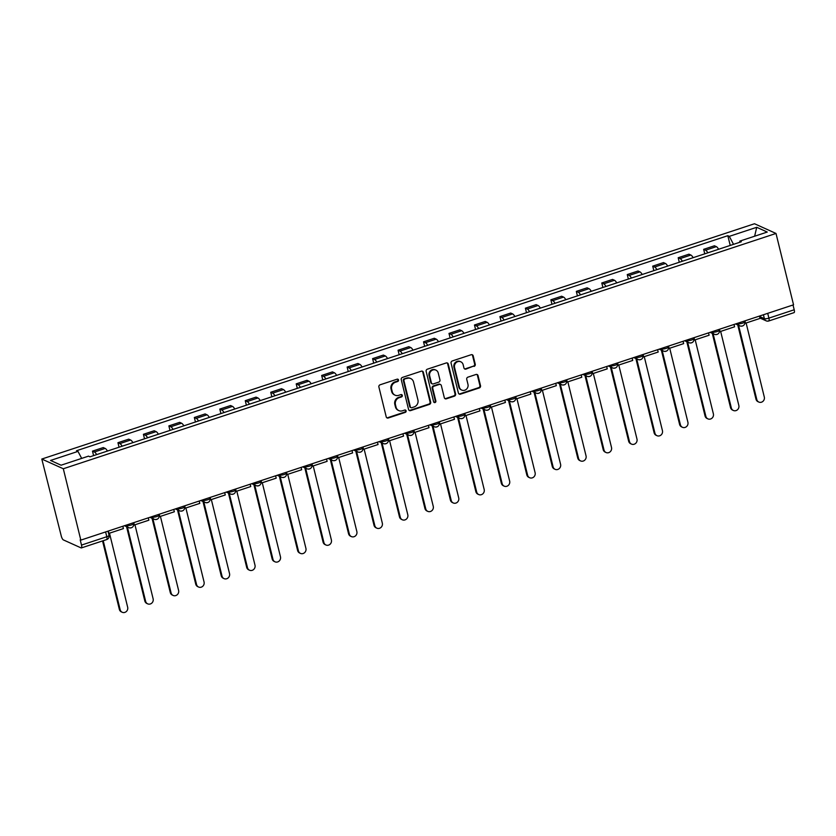<?xml version="1.0" encoding="UTF-8"?>
<svg xmlns="http://www.w3.org/2000/svg" width="836" height="836" viewBox="0 0 836 836"><rect width="100%" height="100%" fill="white"/><g stroke="black" fill="none" stroke-linecap="round" stroke-linejoin="round"><path stroke-width="1.25" d="M398.511 379.972A1.233 1.139 114.3 0 0 397.11 379.178L380.077 384.8A1.766 1.63 114.3 0 0 378.886 386.984L386.222 416.861A1.766 1.63 114.3 0 0 388.238 418L405.261 412.378A1.233 1.139 114.3 0 0 405.481 410.089A1.233 1.139 114.3 0 0 404.687 410.048L402.482 410.779A5.643 5.215 114.3 0 1 396.055 407.163L395.438 404.666A5.643 5.215 114.3 0 1 399.263 397.664L401.468 396.943A1.233 1.139 114.3 0 0 401.688 394.655A1.233 1.139 114.3 0 0 400.893 394.613L398.699 395.344A5.643 5.215 114.3 0 1 392.262 391.718L391.656 389.231A5.643 5.215 114.3 0 1 395.47 382.23L397.675 381.498A1.233 1.139 114.3 0 0 398.511 379.972M395.073 395.177L394.446 394.895A5.643 5.215 114.3 0 1 391.635 391.436L391.029 388.949A5.643 5.215 114.3 0 1 394.843 381.947L397.048 381.216A1.233 1.139 114.3 0 0 397.56 379.126M386.807 417.77A1.766 1.63 114.3 0 0 387.611 417.718L404.634 412.096A1.233 1.139 114.3 0 0 405.146 409.995M398.856 410.612L398.229 410.33A5.643 5.215 114.3 0 1 395.428 406.881L394.811 404.384A5.643 5.215 114.3 0 1 398.636 397.382L400.841 396.651A1.233 1.139 114.3 0 0 401.353 394.561M474.043 366.429A1.766 1.63 114.3 0 0 475.245 364.235L473.186 355.854A1.766 1.63 114.3 0 0 471.17 354.725L452.266 360.964A1.766 1.63 114.3 0 0 451.074 363.158L458.41 393.035A1.766 1.63 114.3 0 0 460.417 394.164L479.331 387.925A1.766 1.63 114.3 0 0 480.522 385.73L478.035 375.604A1.766 1.63 114.3 0 0 476.029 374.476L467.93 377.151A1.766 1.63 114.3 0 0 466.739 379.335L467.972 384.361A4.723 4.358 114.3 0 1 461.744 390.078A4.723 4.358 114.3 0 1 459.403 387.193L454.565 367.516A4.723 4.358 114.3 0 1 460.793 361.8A4.723 4.358 114.3 0 1 463.144 364.684L463.949 367.965A1.766 1.63 114.3 0 0 465.955 369.094L473.416 366.147A1.766 1.63 114.3 0 0 474.618 363.953L472.559 355.572A1.766 1.63 114.3 0 0 471.974 354.673M776.007 233.453L793.542 304.816L80.831 540.119L63.306 468.756L776.007 233.453L754.5 223.745L41.8 459.048L61.247 535.939A3.595 1.045 -108.3 0 0 63.327 539.889L81.071 547.893A3.595 1.045 -108.3 0 0 81.364 547.925A3.595 1.045 -108.3 0 0 81.5 545.082L106.799 536.722A3.595 0.888 -13.8 0 0 109.035 535.301L108.011 531.142M423.35 372.302A1.766 1.63 114.3 0 0 421.344 371.174L402.43 377.423A1.766 1.63 114.3 0 0 401.238 379.607L408.574 409.483A1.766 1.63 114.3 0 0 410.591 410.612L429.495 404.373A1.766 1.63 114.3 0 0 430.686 402.189L423.35 372.302L422.723 372.02A1.766 1.63 114.3 0 0 422.149 371.121M427.353 369.188L446.257 362.949A1.766 1.63 114.3 0 1 448.263 364.078L455.61 393.955A1.766 1.63 114.3 0 1 454.408 396.149L446.32 398.824A1.766 1.63 114.3 0 1 444.313 397.685L441.335 385.574A1.766 1.63 114.3 0 0 439.318 384.445L433.957 386.211A1.766 1.63 114.3 0 0 432.755 388.406L435.859 401.019A1.233 1.139 114.3 0 1 434.229 402.513A1.233 1.139 114.3 0 1 433.612 401.761L426.151 371.383A1.766 1.63 114.3 0 1 427.353 369.188M793.019 304.983L794.2 309.769A3.595 1.045 71.7 0 1 794.075 312.622L768.775 320.972A3.595 1.045 -108.3 0 0 768.901 318.129L794.2 309.769M80.831 540.119L80.204 539.837L81.5 545.082M63.306 468.756L41.8 459.048M107.447 451.043A8.266 2.414 -108.3 0 0 105.169 448.43L94.395 451.983A8.266 2.414 71.7 0 1 96.673 454.606M94.395 451.983L92.482 451.126L93.59 455.62M105.169 448.43L103.256 447.563L92.482 451.126M119.046 447.208L117.949 442.714L119.861 443.582A8.266 2.414 71.7 0 1 122.14 446.194M132.914 442.641A8.266 2.414 -108.3 0 0 130.635 440.018L128.723 439.161L117.949 442.714M144.513 438.806L143.416 434.302L145.328 435.169A8.266 2.414 71.7 0 1 147.606 437.782M158.38 434.229A8.266 2.414 -108.3 0 0 156.102 431.616L154.19 430.749L143.416 434.302M169.98 430.394L168.872 425.9L170.784 426.757A8.266 2.414 71.7 0 1 173.073 429.38M183.847 425.827A8.266 2.414 -108.3 0 0 181.558 423.204L179.646 422.347L168.872 425.9M195.446 421.992L194.339 417.488L196.251 418.355A8.266 2.414 71.7 0 1 198.529 420.968M209.303 417.415A8.266 2.414 -108.3 0 0 207.025 414.802L205.113 413.935L194.339 417.488M220.913 413.58L219.805 409.086L221.718 409.943A8.266 2.414 71.7 0 1 223.996 412.566M234.77 409.003A8.266 2.414 -108.3 0 0 232.492 406.39L230.579 405.523L219.805 409.086M246.38 405.178L245.272 400.674L247.184 401.541A8.266 2.414 71.7 0 1 249.462 404.154M260.236 400.601A8.266 2.414 -108.3 0 0 257.958 397.978L256.046 397.121L245.272 400.674M271.846 396.766L270.739 392.272L272.651 393.129A8.266 2.414 71.7 0 1 274.929 395.752M285.703 392.188A8.266 2.414 -108.3 0 0 283.425 389.576L281.513 388.709L270.739 392.272M297.313 388.364L296.205 383.86L298.118 384.727A8.266 2.414 71.7 0 1 300.396 387.34M311.17 383.787A8.266 2.414 -108.3 0 0 308.892 381.164L306.979 380.307L296.205 383.86M322.78 379.952L321.672 375.458L323.584 376.315A8.266 2.414 71.7 0 1 325.862 378.938M336.636 375.374A8.266 2.414 -108.3 0 0 334.358 372.762L332.446 371.895L321.672 375.458M348.236 371.55L347.139 367.046L349.051 367.913A8.266 2.414 71.7 0 1 351.329 370.526M362.103 366.973A8.266 2.414 -108.3 0 0 359.825 364.35L357.912 363.493L347.139 367.046M373.702 363.137L372.605 358.634L374.518 359.501A8.266 2.414 71.7 0 1 376.796 362.113M387.57 358.56A8.266 2.414 -108.3 0 0 385.291 355.948L383.379 355.081L372.605 358.634M399.169 354.725L398.061 350.232L399.974 351.089A8.266 2.414 71.7 0 1 402.252 353.712M413.026 350.159A8.266 2.414 -108.3 0 0 410.748 347.536L408.835 346.679L398.061 350.232M424.636 346.323L423.528 341.82L425.44 342.687A8.266 2.414 71.7 0 1 427.719 345.299M438.492 341.746A8.266 2.414 -108.3 0 0 436.214 339.134L434.302 338.266L423.528 341.82M450.102 337.911L448.995 333.418L450.907 334.275A8.266 2.414 71.7 0 1 453.185 336.898M463.959 333.334A8.266 2.414 -108.3 0 0 461.681 330.722L459.769 329.854L448.995 333.418M475.569 329.509L474.461 325.005L476.374 325.873A8.266 2.414 71.7 0 1 478.652 328.485M489.426 324.932A8.266 2.414 -108.3 0 0 487.148 322.309L485.235 321.452L474.461 325.005M501.036 321.097L499.928 316.604L501.84 317.461A8.266 2.414 71.7 0 1 504.118 320.084M514.892 316.52A8.266 2.414 -108.3 0 0 512.614 313.908L510.702 313.04L499.928 316.604M526.502 312.695L525.395 308.191L527.307 309.059A8.266 2.414 71.7 0 1 529.585 311.671M540.359 308.118A8.266 2.414 -108.3 0 0 538.081 305.495L536.169 304.638L525.395 308.191M551.959 304.283L550.861 299.79L552.774 300.646A8.266 2.414 71.7 0 1 555.052 303.269M565.826 299.706A8.266 2.414 -108.3 0 0 563.548 297.094L561.635 296.226L550.861 299.79M577.425 295.881L576.328 291.377L578.24 292.245A8.266 2.414 71.7 0 1 580.518 294.857M591.292 291.304A8.266 2.414 -108.3 0 0 589.014 288.681L587.102 287.824L576.328 291.377M602.892 287.469L601.784 282.976L603.697 283.832A8.266 2.414 71.7 0 1 605.985 286.445M616.749 282.892A8.266 2.414 -108.3 0 0 614.47 280.279L612.558 279.412L601.784 282.976M628.358 279.057L627.251 274.563L629.163 275.431A8.266 2.414 71.7 0 1 631.441 278.043M642.215 274.49A8.266 2.414 -108.3 0 0 639.937 271.867L638.025 271.01L627.251 274.563M653.825 270.655L652.717 266.151L654.63 267.018A8.266 2.414 71.7 0 1 656.908 269.631M667.682 266.078A8.266 2.414 -108.3 0 0 665.404 263.465L663.491 262.598L652.717 266.151M679.292 262.243L678.184 257.749L680.096 258.606A8.266 2.414 71.7 0 1 682.375 261.229M693.148 257.666A8.266 2.414 -108.3 0 0 690.87 255.053L688.958 254.186L678.184 257.749M704.758 253.841L703.651 249.337L705.563 250.204A8.266 2.414 71.7 0 1 707.841 252.817M718.615 249.264A8.266 2.414 -108.3 0 0 716.337 246.641L714.425 245.784L703.651 249.337M733.517 244.342L729.305 236.358L756.726 227.298L767.26 232.053L739.839 241.102L741.313 241.771L89.985 456.811L88.511 456.142L61.08 465.203L50.547 460.448L77.978 451.398L81.677 458.4M729.305 236.358L727.832 235.689L76.504 450.729L77.978 451.398M730.225 245.429L727.832 235.689M739.839 241.102L739.651 242.315M754.636 236.222L756.726 227.298M409.159 410.392A1.766 1.63 114.3 0 0 409.964 410.33L428.868 404.091A1.766 1.63 114.3 0 0 430.059 401.907L422.723 372.02M404.77 379.157A1.233 1.139 114.3 0 0 403.934 380.693L410.371 406.923A1.233 1.139 114.3 0 0 411.782 407.707L414.102 406.944A5.643 5.215 114.3 0 0 417.927 399.942L413.527 382.01A5.643 5.215 114.3 0 0 407.09 378.394L404.143 378.875A1.233 1.139 114.3 0 0 403.307 380.411L403.934 380.693M410.988 407.675L410.361 407.393A1.233 1.139 114.3 0 1 409.745 406.641L403.307 380.411M410.716 378.562L410.089 378.28A5.643 5.215 114.3 0 0 406.463 378.112L407.09 378.394M404.143 378.875L406.463 378.112M444.888 398.594A1.766 1.63 114.3 0 0 445.692 398.542L453.781 395.867A1.766 1.63 114.3 0 0 454.983 393.672L447.636 363.796A1.766 1.63 114.3 0 0 447.061 362.897M440.457 384.497L439.83 384.205A1.766 1.63 114.3 0 0 438.691 384.163L433.33 385.929A1.766 1.63 114.3 0 0 432.128 388.123L435.232 400.737L435.859 401.019M433.936 402.315A1.233 1.139 114.3 0 0 435.232 400.737M438.242 373.002A4.723 4.358 114.3 0 0 431.167 370.975A4.723 4.358 114.3 0 0 429.673 375.824L431.376 382.763A1.766 1.63 114.3 0 0 433.382 383.891L438.754 382.115A1.766 1.63 114.3 0 0 439.945 379.931L438.242 373.002M435.901 370.108L435.274 369.825A4.723 4.358 114.3 0 0 429.046 375.542L429.673 375.824M432.254 383.839L431.627 383.557A1.766 1.63 114.3 0 1 430.749 382.47L429.046 375.542M464.523 368.864A1.766 1.63 114.3 0 0 465.328 368.812L473.416 366.147M460.793 361.8L460.166 361.518A4.723 4.358 114.3 0 0 453.938 367.234L454.565 367.516M461.744 390.078L461.117 389.795A4.723 4.358 114.3 0 1 458.776 386.901L453.938 367.234M458.985 393.934A1.766 1.63 114.3 0 0 459.79 393.881L478.704 387.643A1.766 1.63 114.3 0 0 479.895 385.448L477.408 375.322A1.766 1.63 114.3 0 0 476.823 374.423M122.213 612.255L121.398 611.889A4.138 3.814 -65.7 0 1 119.349 609.36L120.165 609.726A4.138 3.814 114.3 0 0 126.361 611.492A4.138 3.814 114.3 0 0 127.668 607.25L109.485 533.19M119.349 609.36L102.546 540.934M122.829 526.252L123.404 528.592L108.879 533.389L108.304 531.048M120.165 609.726L103.215 540.714M147.679 603.843L146.864 603.477A4.138 3.814 -65.7 0 1 144.816 600.948L145.631 601.314A4.138 3.814 114.3 0 0 151.828 603.08A4.138 3.814 114.3 0 0 153.134 598.837L134.951 524.789M144.816 600.948L126.57 526.69M148.296 517.839L148.871 520.191L134.345 524.987L133.77 522.646M133.76 524.715L134.345 524.987M145.631 601.314L127.385 527.056M173.146 595.441L172.331 595.065A4.138 3.814 -65.7 0 1 170.272 592.536L171.087 592.912A4.138 3.814 114.3 0 0 177.295 594.678A4.138 3.814 114.3 0 0 178.601 590.425L160.407 516.376M170.272 592.536L152.037 518.278M173.763 509.437L174.337 511.778L159.812 516.575L159.237 514.234M159.216 516.314L159.812 516.575M171.087 592.912L152.852 518.644M198.613 587.029L197.798 586.663A4.138 3.814 -65.7 0 1 195.739 584.134L196.554 584.5A4.138 3.814 114.3 0 0 202.761 586.266A4.138 3.814 114.3 0 0 204.068 582.023L185.874 507.974M195.739 584.134L177.504 509.866M199.229 501.025L199.804 503.376L185.279 508.173L184.704 505.822M184.683 507.901L185.279 508.173M196.554 584.5L178.319 510.242M224.079 578.627L223.264 578.251A4.138 3.814 -65.7 0 1 221.206 575.722L222.021 576.098A4.138 3.814 114.3 0 0 228.218 577.864A4.138 3.814 114.3 0 0 229.534 573.611L211.341 499.562M221.206 575.722L202.97 501.464M224.696 492.623L225.271 494.964L210.745 499.761L210.17 497.42M210.149 499.5L210.745 499.761M222.021 576.098L203.785 501.83M249.546 570.215L248.731 569.849A4.138 3.814 -65.7 0 1 246.672 567.32L247.487 567.686A4.138 3.814 114.3 0 0 253.684 569.452A4.138 3.814 114.3 0 0 255.001 565.209L236.807 491.15M246.672 567.32L228.437 493.052M250.163 484.211L250.737 486.552L236.212 491.349L235.627 489.008M235.616 491.087L236.212 491.349M247.487 567.686L229.252 493.418M275.013 561.802L274.198 561.437A4.138 3.814 -65.7 0 1 272.139 558.908L272.954 559.274A4.138 3.814 114.3 0 0 279.151 561.05A4.138 3.814 114.3 0 0 280.468 556.797L262.274 482.748M272.139 558.908L253.893 484.65M275.629 475.809L276.204 478.15L261.668 482.947L261.093 480.606M261.083 482.675L261.668 482.947M272.954 559.274L254.708 485.016M300.479 553.401L299.664 553.035A4.138 3.814 -65.7 0 1 297.606 550.506L298.421 550.872A4.138 3.814 114.3 0 0 304.618 552.638A4.138 3.814 114.3 0 0 305.924 548.395L287.741 474.336M297.606 550.506L279.36 476.238M301.096 467.397L301.671 469.738L287.135 474.534L286.56 472.194M286.549 474.273L287.135 474.534M298.421 550.872L280.175 476.604M325.935 544.988L325.12 544.623A4.138 3.814 -65.7 0 1 323.072 542.094L323.887 542.459A4.138 3.814 114.3 0 0 330.084 544.236A4.138 3.814 114.3 0 0 331.39 539.983L313.207 465.934M323.072 542.094L304.826 467.836M326.552 458.995L327.127 461.336L312.601 466.133L312.027 463.792M312.016 465.861L312.601 466.133M323.887 542.459L305.642 468.202M351.402 536.587L350.587 536.221A4.138 3.814 -65.7 0 1 348.539 533.692L349.354 534.058A4.138 3.814 114.3 0 0 355.551 535.824A4.138 3.814 114.3 0 0 356.857 531.581L338.674 457.522M348.539 533.692L330.293 459.424M352.019 450.583L352.593 452.924L338.068 457.72L337.493 455.38M337.483 457.459L338.068 457.72M349.354 534.058L331.108 459.79M376.869 528.174L376.054 527.809A4.138 3.814 -65.7 0 1 374.005 525.28L374.821 525.645A4.138 3.814 114.3 0 0 381.017 527.411A4.138 3.814 114.3 0 0 382.324 523.169L364.141 449.12M374.005 525.28L355.76 451.022M377.485 442.181L378.06 444.522L363.535 449.319L362.96 446.978M362.939 449.047L363.535 449.319M374.821 525.645L356.575 451.388M402.335 519.773L401.52 519.396A4.138 3.814 -65.7 0 1 399.462 516.867L400.277 517.244A4.138 3.814 114.3 0 0 406.484 519.01A4.138 3.814 114.3 0 0 407.79 514.757L389.597 440.708M399.462 516.867L381.226 442.61M402.952 433.769L403.527 436.11L389.001 440.906L388.426 438.566M388.406 440.645L389.001 440.906M400.277 517.244L382.042 442.975M427.802 511.36L426.987 510.995A4.138 3.814 -65.7 0 1 424.928 508.466L425.743 508.831A4.138 3.814 114.3 0 0 431.951 510.597A4.138 3.814 114.3 0 0 433.257 506.355L415.064 432.306M424.928 508.466L406.693 434.197M428.419 425.357L428.993 427.708L414.468 432.505L413.893 430.153M413.872 432.233L414.468 432.505M425.743 508.831L407.508 434.574M453.269 502.958L452.454 502.582A4.138 3.814 -65.7 0 1 450.395 500.053L451.21 500.43A4.138 3.814 114.3 0 0 457.407 502.196A4.138 3.814 114.3 0 0 458.724 497.942L440.53 423.894M450.395 500.053L432.16 425.796M453.885 416.955L454.46 419.296L439.935 424.092L439.36 421.752M439.339 423.831L439.935 424.092M451.21 500.43L432.975 426.161M478.735 494.546L477.92 494.18A4.138 3.814 -65.7 0 1 475.862 491.652L476.677 492.017A4.138 3.814 114.3 0 0 482.874 493.783A4.138 3.814 114.3 0 0 484.19 489.541L465.997 415.492M475.862 491.652L457.626 417.383M479.352 408.543L479.927 410.894L465.391 415.691L464.816 413.339M464.806 415.419L465.391 415.691M476.677 492.017L458.441 417.76M504.202 486.134L503.387 485.768A4.138 3.814 -65.7 0 1 501.328 483.239L502.143 483.605A4.138 3.814 114.3 0 0 508.34 485.382A4.138 3.814 114.3 0 0 509.657 481.128L491.463 407.08M501.328 483.239L483.083 408.982M504.819 400.141L505.393 402.482L490.857 407.278L490.283 404.938M490.272 407.007L490.857 407.278M502.143 483.605L483.898 409.347M529.658 477.732L528.843 477.366A4.138 3.814 -65.7 0 1 526.795 474.838L527.61 475.203A4.138 3.814 114.3 0 0 533.807 476.969A4.138 3.814 114.3 0 0 535.113 472.727L516.93 398.667M526.795 474.838L508.549 400.569M530.275 391.729L530.86 394.07L516.324 398.866L515.749 396.525M515.739 398.605L516.324 398.866M527.61 475.203L509.364 400.935M555.125 469.32L554.31 468.954A4.138 3.814 -65.7 0 1 552.262 466.425L553.077 466.791A4.138 3.814 114.3 0 0 559.274 468.568A4.138 3.814 114.3 0 0 560.58 464.314L542.397 390.266M552.262 466.425L534.016 392.168M555.741 383.327L556.316 385.668L541.791 390.464L541.216 388.123M541.205 390.193L541.791 390.464M553.077 466.791L534.831 392.533M580.592 460.918L579.776 460.552A4.138 3.814 -65.7 0 1 577.728 458.023L578.543 458.389A4.138 3.814 114.3 0 0 584.74 460.155A4.138 3.814 114.3 0 0 586.046 455.913L567.863 381.853M577.728 458.023L559.483 383.755M581.208 374.915L581.783 377.255L567.257 382.052L566.683 379.711M566.672 381.791L567.257 382.052M578.543 458.389L560.298 384.121M606.058 452.506L605.243 452.14A4.138 3.814 -65.7 0 1 603.184 449.611L604 449.977A4.138 3.814 114.3 0 0 610.207 451.753A4.138 3.814 114.3 0 0 611.513 447.5L593.32 373.452M603.184 449.611L584.949 375.354M606.675 366.513L607.25 368.854L592.724 373.65L592.149 371.309M592.128 373.378L592.724 373.65M604 449.977L585.764 375.719M631.525 444.104L630.71 443.728A4.138 3.814 -65.7 0 1 628.651 441.209L629.466 441.575A4.138 3.814 114.3 0 0 635.673 443.341A4.138 3.814 114.3 0 0 636.98 439.088L618.786 365.039M628.651 441.209L610.416 366.941M632.141 358.101L632.716 360.441L618.191 365.238L617.616 362.897M617.595 364.977L618.191 365.238M629.466 441.575L611.231 367.307M656.991 435.692L656.176 435.326A4.138 3.814 -65.7 0 1 654.118 432.797L654.933 433.163A4.138 3.814 114.3 0 0 661.13 434.929A4.138 3.814 114.3 0 0 662.446 430.686L644.253 356.638M654.118 432.797L635.882 358.529M657.608 349.688L658.183 352.04L643.657 356.836L643.083 354.485M643.062 356.564L643.657 356.836M654.933 433.163L636.698 358.905M682.458 427.29L681.643 426.914A4.138 3.814 -65.7 0 1 679.584 424.385L680.399 424.761A4.138 3.814 114.3 0 0 686.596 426.527A4.138 3.814 114.3 0 0 687.913 422.274L669.72 348.225M679.584 424.385L661.349 350.127M683.075 341.287L683.649 343.627L669.124 348.424L668.539 346.083M668.528 348.163L669.124 348.424M680.399 424.761L662.164 350.493M707.925 418.878L707.11 418.512A4.138 3.814 -65.7 0 1 705.051 415.983L705.866 416.349A4.138 3.814 114.3 0 0 712.063 418.115A4.138 3.814 114.3 0 0 713.38 413.872L695.186 339.824M705.051 415.983L686.805 341.715M708.541 332.874L709.116 335.226L694.58 340.022L694.005 337.671M693.995 339.75L694.58 340.022M705.866 416.349L687.62 342.091M733.391 410.466L732.576 410.1A4.138 3.814 -65.7 0 1 730.518 407.571L731.333 407.937A4.138 3.814 114.3 0 0 737.53 409.713A4.138 3.814 114.3 0 0 738.836 405.46L720.653 331.411M730.518 407.571L712.272 333.313M733.998 324.472L734.583 326.813L720.047 331.61L719.472 329.269M719.462 331.349L720.047 331.61M731.333 407.937L713.087 333.679M758.848 402.064L758.033 401.698A4.138 3.814 -65.7 0 1 755.984 399.169L756.799 399.535A4.138 3.814 114.3 0 0 762.996 401.301A4.138 3.814 114.3 0 0 764.303 397.058L746.12 322.999M755.984 399.169L737.739 324.901M759.464 316.06L760.039 318.401L745.513 323.198L744.939 320.857M744.928 322.936L745.513 323.198M756.799 399.535L738.554 325.267M759.569 316.468L764.376 318.641A3.595 0.888 -13.8 0 0 768.901 318.129L767.72 313.333M763.425 314.754L764.376 318.641A3.595 3.323 -65.7 0 0 766.163 320.836A3.595 3.595 0 0 0 768.775 320.972A3.595 1.045 -108.3 0 1 768.472 320.94A3.595 3.323 -65.7 0 1 766.163 320.836L759.955 318.035M690.87 255.053L680.096 258.606M665.404 263.465L654.63 267.018M639.937 271.867L629.163 275.431M614.47 280.279L603.697 283.832M589.014 288.681L578.24 292.245M563.548 297.094L552.774 300.646M538.081 305.495L527.307 309.059M512.614 313.908L501.84 317.461M487.148 322.309L476.374 325.873M461.681 330.722L450.907 334.275M436.214 339.134L425.44 342.687M410.748 347.536L399.974 351.089M385.291 355.948L374.518 359.501M359.825 364.35L349.051 367.913M334.358 372.762L323.584 376.315M308.892 381.164L298.118 384.727M283.425 389.576L272.651 393.129M257.958 397.978L247.184 401.541M232.492 406.39L221.718 409.943M207.025 414.802L196.251 418.355M181.558 423.204L170.784 426.757M156.102 431.616L145.328 435.169M130.635 440.018L119.861 443.582M716.337 246.641L705.563 250.204M737.394 323.354L738.083 323.668A3.595 0.888 -13.8 0 0 742.086 323.313A3.595 0.888 -13.8 0 0 744.834 321.735L744.646 320.951M737.958 323.166L738.083 323.668A3.595 3.323 -65.7 0 0 739.87 325.862A3.595 3.595 0 0 0 744.834 321.735M711.927 331.756L712.617 332.07A3.595 0.888 -13.8 0 0 716.619 331.714A3.595 0.888 -13.8 0 0 719.378 330.136L719.179 329.363M712.491 331.568L712.617 332.07A3.595 3.323 -65.7 0 0 714.404 334.275A3.595 3.595 0 0 0 719.378 330.136M686.46 340.168L687.15 340.482A3.595 0.888 -13.8 0 0 691.163 340.127A3.595 0.888 -13.8 0 0 693.911 338.549L693.713 337.775M687.025 339.98L687.15 340.482A3.595 3.323 -65.7 0 0 688.937 342.676A3.595 3.595 0 0 0 693.911 338.549M660.994 348.57L661.684 348.884A3.595 0.888 -13.8 0 0 665.696 348.528A3.595 0.888 -13.8 0 0 668.445 346.95L668.257 346.177M661.569 348.382L661.684 348.884A3.595 3.323 -65.7 0 0 663.47 351.089A3.595 3.595 0 0 0 668.445 346.95M635.527 356.982L636.217 357.296A3.595 0.888 -13.8 0 0 640.23 356.941A3.595 0.888 -13.8 0 0 642.978 355.363L642.79 354.589M636.102 356.794L636.217 357.296A3.595 3.323 -65.7 0 0 638.004 359.49A3.595 3.595 0 0 0 642.978 355.363M610.061 365.395L610.761 365.698A3.595 0.888 -13.8 0 0 614.763 365.353A3.595 0.888 -13.8 0 0 617.511 363.764L617.323 362.991M610.635 365.207L610.761 365.698A3.595 3.323 -65.7 0 0 612.548 367.903A3.595 3.595 0 0 0 617.511 363.764M584.594 373.796L585.294 374.11A3.595 0.888 -13.8 0 0 589.296 373.755A3.595 0.888 -13.8 0 0 592.045 372.177L591.857 371.403M585.169 373.608L585.294 374.11A3.595 3.323 -65.7 0 0 587.081 376.305A3.595 3.595 0 0 0 592.045 372.177M559.127 382.209L559.827 382.522A3.595 0.888 -13.8 0 0 563.83 382.167A3.595 0.888 -13.8 0 0 566.578 380.579L566.39 379.805M559.702 382.021L559.827 382.522A3.595 3.323 -65.7 0 0 561.614 384.717A3.595 3.595 0 0 0 566.578 380.579M533.671 390.611L534.361 390.924A3.595 0.888 -13.8 0 0 538.363 390.569A3.595 0.888 -13.8 0 0 541.111 388.991L540.923 388.217M534.235 390.422L534.361 390.924A3.595 3.323 -65.7 0 0 536.148 393.129A3.595 3.595 0 0 0 541.111 388.991M508.204 399.023L508.894 399.336A3.595 0.888 -13.8 0 0 512.896 398.981A3.595 0.888 -13.8 0 0 515.645 397.393L515.457 396.619M508.769 398.835L508.894 399.336A3.595 3.323 -65.7 0 0 510.681 401.531A3.595 3.595 0 0 0 515.645 397.393M482.738 407.425L483.427 407.738A3.595 0.888 -13.8 0 0 487.44 407.383A3.595 0.888 -13.8 0 0 490.189 405.805L489.99 405.032M483.302 407.236L483.427 407.738A3.595 3.323 -65.7 0 0 485.214 409.943A3.595 3.595 0 0 0 490.189 405.805M457.271 415.837L457.961 416.15A3.595 0.888 -13.8 0 0 461.974 415.795A3.595 0.888 -13.8 0 0 464.722 414.217L464.534 413.444M457.835 415.649L457.961 416.15A3.595 3.323 -65.7 0 0 459.748 418.345A3.595 3.595 0 0 0 464.722 414.217M431.804 424.239L432.494 424.552A3.595 0.888 -13.8 0 0 436.507 424.197A3.595 0.888 -13.8 0 0 439.255 422.619L439.067 421.846M432.379 424.051L432.494 424.552A3.595 3.323 -65.7 0 0 434.281 426.757A3.595 3.595 0 0 0 439.255 422.619M406.338 432.651L407.027 432.964A3.595 0.888 -13.8 0 0 411.04 432.609A3.595 0.888 -13.8 0 0 413.789 431.031L413.601 430.258M406.913 432.463L407.027 432.964A3.595 3.323 -65.7 0 0 408.814 435.159A3.595 3.595 0 0 0 413.789 431.031M380.871 441.063L381.571 441.366A3.595 0.888 -13.8 0 0 385.574 441.021A3.595 0.888 -13.8 0 0 388.322 439.433L388.134 438.66M381.446 440.875L381.571 441.366A3.595 3.323 -65.7 0 0 383.358 443.571A3.595 3.595 0 0 0 388.322 439.433M355.404 449.465L356.105 449.778A3.595 0.888 -13.8 0 0 360.107 449.423A3.595 0.888 -13.8 0 0 362.855 447.845L362.667 447.072M355.979 449.277L356.105 449.778A3.595 3.323 -65.7 0 0 357.892 451.973A3.595 3.595 0 0 0 362.855 447.845M329.938 457.877L330.638 458.191A3.595 0.888 -13.8 0 0 334.64 457.835A3.595 0.888 -13.8 0 0 337.389 456.247L337.201 455.474M330.513 457.689L330.638 458.191A3.595 3.323 -65.7 0 0 332.425 460.385A3.595 3.595 0 0 0 337.389 456.247M304.482 466.279L305.171 466.592A3.595 0.888 -13.8 0 0 309.174 466.237A3.595 0.888 -13.8 0 0 311.922 464.659L311.734 463.886M305.046 466.091L305.171 466.592A3.595 3.323 -65.7 0 0 306.958 468.797A3.595 3.595 0 0 0 311.922 464.659M279.015 474.691L279.705 475.005A3.595 0.888 -13.8 0 0 283.707 474.649A3.595 0.888 -13.8 0 0 286.466 473.061L286.267 472.288M279.579 474.503L279.705 475.005A3.595 3.323 -65.7 0 0 281.492 477.199A3.595 3.595 0 0 0 286.466 473.061M253.548 483.093L254.238 483.407A3.595 0.888 -13.8 0 0 258.251 483.051A3.595 0.888 -13.8 0 0 260.999 481.473L260.801 480.7M254.113 482.905L254.238 483.407A3.595 3.323 -65.7 0 0 256.025 485.611A3.595 3.595 0 0 0 260.999 481.473M228.082 491.505L228.771 491.819A3.595 0.888 -13.8 0 0 232.784 491.463A3.595 0.888 -13.8 0 0 235.533 489.886L235.344 489.102M228.656 491.317L228.771 491.819A3.595 3.323 -65.7 0 0 230.558 494.013A3.595 3.595 0 0 0 235.533 489.886M202.615 499.907L203.305 500.221A3.595 0.888 -13.8 0 0 207.318 499.865A3.595 0.888 -13.8 0 0 210.066 498.287L209.878 497.514M203.19 499.719L203.305 500.221A3.595 3.323 -65.7 0 0 205.092 502.426A3.595 3.595 0 0 0 210.066 498.287M177.148 508.319L177.849 508.633A3.595 0.888 -13.8 0 0 181.851 508.278A3.595 0.888 -13.8 0 0 184.599 506.7L184.411 505.926M177.723 508.131L177.849 508.633A3.595 3.323 -65.7 0 0 179.636 510.827A3.595 3.595 0 0 0 184.599 506.7M151.682 516.721L152.382 517.035A3.595 0.888 -13.8 0 0 156.384 516.679A3.595 0.888 -13.8 0 0 159.133 515.101L158.944 514.328M152.256 516.533L152.382 517.035A3.595 3.323 -65.7 0 0 154.169 519.24A3.595 3.595 0 0 0 159.133 515.101M126.215 525.133L126.915 525.447A3.595 0.888 -13.8 0 0 130.918 525.092A3.595 0.888 -13.8 0 0 133.666 523.514L133.478 522.74M126.79 524.945L126.915 525.447A3.595 3.323 -65.7 0 0 128.702 527.641A3.595 3.595 0 0 0 133.666 523.514M131.012 527.746A3.595 3.323 -65.7 0 1 128.702 527.641L124.439 525.719M156.478 519.344A3.595 3.323 -65.7 0 1 154.169 519.24L149.905 517.317M181.934 510.932A3.595 3.323 -65.7 0 1 179.636 510.827L175.372 508.905M207.401 502.53A3.595 3.323 -65.7 0 1 205.092 502.426L200.828 500.503M232.868 494.118A3.595 3.323 -65.7 0 1 230.558 494.013L226.295 492.09M258.334 485.716A3.595 3.323 -65.7 0 1 256.025 485.611L251.761 483.689M283.801 477.304A3.595 3.323 -65.7 0 1 281.492 477.199L277.228 475.276M309.268 468.902A3.595 3.323 -65.7 0 1 306.958 468.797L302.695 466.875M334.734 460.49A3.595 3.323 -65.7 0 1 332.425 460.385L328.161 458.462M360.201 452.088A3.595 3.323 -65.7 0 1 357.892 451.973L353.628 450.05M385.668 443.676A3.595 3.323 -65.7 0 1 383.358 443.571L379.095 441.648M411.124 435.263A3.595 3.323 -65.7 0 1 408.814 435.159L404.561 433.236M436.591 426.862A3.595 3.323 -65.7 0 1 434.281 426.757L430.017 424.834M462.057 418.449A3.595 3.323 -65.7 0 1 459.748 418.345L455.484 416.422M487.524 410.048A3.595 3.323 -65.7 0 1 485.214 409.943L480.951 408.02M512.99 401.635A3.595 3.323 -65.7 0 1 510.681 401.531L506.417 399.608M538.457 393.233A3.595 3.323 -65.7 0 1 536.148 393.129L531.884 391.206M563.924 384.821A3.595 3.323 -65.7 0 1 561.614 384.717L557.351 382.794M589.39 376.419A3.595 3.323 -65.7 0 1 587.081 376.305L582.817 374.382M614.847 368.007A3.595 3.323 -65.7 0 1 612.548 367.903L608.284 365.98M640.313 359.595A3.595 3.323 -65.7 0 1 638.004 359.49L633.74 357.568M665.78 351.193A3.595 3.323 -65.7 0 1 663.47 351.089L659.207 349.166M691.247 342.781A3.595 3.323 -65.7 0 1 688.937 342.676L684.674 340.754M716.713 334.379A3.595 3.323 -65.7 0 1 714.404 334.275L710.14 332.352M742.18 325.967A3.595 3.323 -65.7 0 1 739.87 325.862L735.607 323.94M105.618 531.936L106.799 536.722A3.595 1.045 -108.3 0 1 106.674 539.575A3.595 3.595 0 0 0 109.035 535.301M394.843 381.947L395.47 382.23M391.029 388.949L391.656 389.231M391.635 391.436L392.262 391.718M400.841 396.651L401.468 396.943M398.636 397.382L399.263 397.664M394.811 404.384L395.438 404.666M395.428 406.881L396.055 407.163M404.634 412.096L405.261 412.378M387.611 417.718L388.238 418M397.048 381.216L397.675 381.498M430.059 401.907L430.686 402.189M428.868 404.091L429.495 404.373M409.964 410.33L410.591 410.612M409.745 406.641L410.371 406.923M447.636 363.796L448.263 364.078M454.983 393.672L455.61 393.955M453.781 395.867L454.408 396.149M445.692 398.542L446.32 398.824M438.691 384.163L439.318 384.445M433.33 385.929L433.957 386.211M432.128 388.123L432.755 388.406M430.749 382.47L431.376 382.763M465.328 368.812L465.955 369.094M458.776 386.901L459.403 387.193M477.408 375.322L478.035 375.604M479.895 385.448L480.522 385.73M478.704 387.643L479.331 387.925M459.79 393.881L460.417 394.164M472.559 355.572L473.186 355.854M474.618 363.953L475.245 364.235M106.674 539.575L81.364 547.925"/></g></svg>
